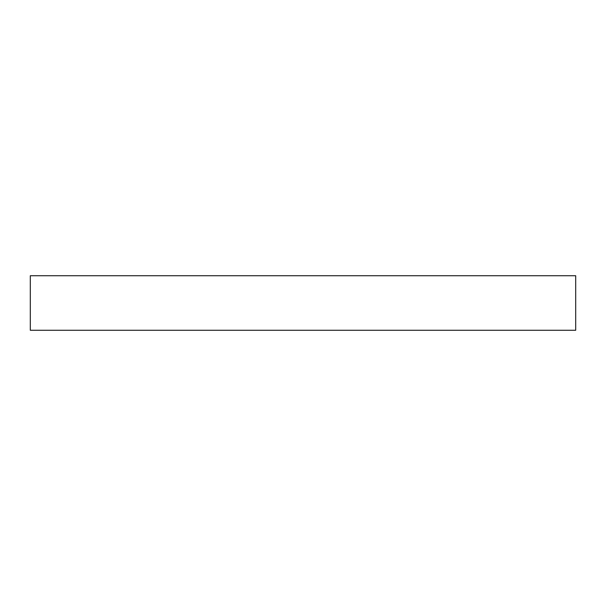 <?xml version="1.0" encoding="UTF-8"?>
<svg xmlns="http://www.w3.org/2000/svg" width="606" height="606" viewBox="0 0 606 606"><rect width="100%" height="100%" fill="white"/><g stroke="black" fill="none" stroke-linecap="round" stroke-linejoin="round"><path stroke-width="0.91" d="M30.3 275.73L575.7 275.73L575.7 330.27L30.3 330.27L30.3 275.73"/></g></svg>
